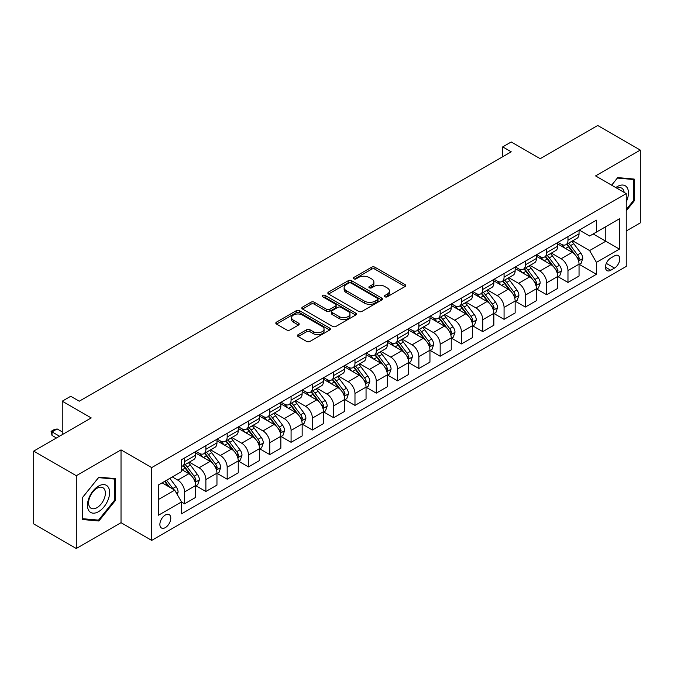 <?xml version="1.0" encoding="UTF-8"?>
<svg xmlns="http://www.w3.org/2000/svg" width="674" height="674" viewBox="0 0 674 674"><rect width="100%" height="100%" fill="white"/><g stroke="black" fill="none" stroke-linecap="round" stroke-linejoin="round"><path stroke-width="1.01" d="M384.93 296.796A1.66 0.952 0 0 0 387.272 296.796L405.04 286.534A2.367 1.365 0 0 0 405.731 285.565A2.367 1.365 0 0 0 405.04 284.605L374.938 267.224A2.367 1.365 0 0 0 371.593 267.224L353.816 277.477A1.66 0.952 0 0 0 353.336 278.16A1.66 0.952 0 0 0 353.816 278.834A1.66 0.952 0 0 0 356.158 278.834L358.458 277.503A7.566 4.373 0 0 1 369.167 277.503L371.677 278.952A7.566 4.373 0 0 1 373.893 282.044A7.566 4.373 0 0 1 371.677 285.136L369.377 286.458A1.66 0.952 0 0 0 368.889 287.132A1.66 0.952 0 0 0 369.377 287.815A1.66 0.952 0 0 0 371.719 287.815L374.011 286.484A7.566 4.373 0 0 1 384.719 286.484L387.23 287.933A7.566 4.373 0 0 1 389.446 291.025A7.566 4.373 0 0 1 387.23 294.117L384.93 295.439A1.66 0.952 0 0 0 384.441 296.113A1.66 0.952 0 0 0 384.93 296.796L384.93 295.439M165.332 527.607A7.709 4.448 120 0 0 170.37 520.808A7.709 4.448 120 0 0 169.182 514.633A7.709 4.448 120 0 0 165.332 515.012A7.709 4.448 120 0 0 160.294 521.802A7.709 4.448 120 0 0 161.474 527.986A7.709 4.448 120 0 0 165.332 527.607M298.169 334.624A2.367 1.365 0 0 0 297.47 335.585A2.367 1.365 0 0 0 298.169 336.553L306.611 341.432A2.367 1.365 0 0 0 309.956 341.432L329.696 330.033A2.367 1.365 0 0 0 330.386 329.072A2.367 1.365 0 0 0 329.696 328.103L299.585 310.722A2.367 1.365 0 0 0 296.24 310.722L276.509 322.113A2.367 1.365 0 0 0 275.818 323.082A2.367 1.365 0 0 0 276.509 324.051L286.711 329.94A2.367 1.365 0 0 0 290.056 329.94L298.498 325.062A2.367 1.365 0 0 0 299.197 324.093A2.367 1.365 0 0 0 298.498 323.132L293.443 320.209A6.327 3.656 0 0 1 291.589 317.623A6.327 3.656 0 0 1 295.49 314.252A6.327 3.656 0 0 1 302.39 315.044L322.206 326.486A6.327 3.656 0 0 1 324.059 329.072A6.327 3.656 0 0 1 320.158 332.442A6.327 3.656 0 0 1 313.258 331.65L309.956 329.746A2.367 1.365 0 0 0 306.611 329.746L298.169 334.624L298.169 336.553M626.239 230.997L640.3 222.883L640.3 150.083L597.703 125.49L540.194 158.693L511.229 141.97L502.711 146.89L511.229 151.81L79.279 401.19L70.762 396.27L62.244 401.19L62.244 434.637M76.297 475.709L76.297 548.51L121.025 522.687L121.025 449.887L76.297 475.709L33.7 451.117L91.209 417.914L62.244 401.19M121.025 449.887L151.701 467.596L626.239 193.615L626.239 266.415L151.701 540.396L151.701 467.596M640.3 150.083L595.572 175.906L626.239 193.615M358.627 311.396A2.367 1.365 0 0 0 361.972 311.396L381.711 300.006A2.367 1.365 0 0 0 382.402 299.037A2.367 1.365 0 0 0 381.711 298.068L351.601 280.687A2.367 1.365 0 0 0 348.256 280.687L328.524 292.086A2.367 1.365 0 0 0 327.834 293.047A2.367 1.365 0 0 0 328.524 294.016L358.627 311.396M323.41 297.15A1.66 0.952 0 0 1 325.095 297.386L325.095 295.414L355.704 313.09A2.367 1.365 0 0 1 356.394 314.05A2.367 1.365 0 0 1 355.704 315.019L335.964 326.41A2.367 1.365 0 0 1 332.619 326.41L302.516 309.029L302.516 307.1A2.367 1.365 0 0 0 301.826 308.069A2.367 1.365 0 0 0 302.516 309.029M302.516 307.1L310.958 302.222A2.367 1.365 0 0 1 314.303 302.222L326.519 309.273A2.367 1.365 0 0 0 329.864 309.273L335.467 306.038A2.367 1.365 0 0 0 336.158 305.069A2.367 1.365 0 0 0 335.467 304.109L322.753 296.771A1.66 0.952 0 0 1 322.265 296.088A1.66 0.952 0 0 1 323.293 295.212A1.66 0.952 0 0 1 325.095 295.414M76.297 548.51L33.7 523.917L33.7 451.117M614.486 255.893L610.737 258.058A7.473 4.314 120 0 0 605.859 264.638A7.473 4.314 120 0 0 607.004 270.619A7.473 4.314 120 0 0 610.737 270.249L614.486 268.092A7.473 4.314 120 0 0 619.364 261.504A7.473 4.314 120 0 0 618.218 255.522A7.473 4.314 120 0 0 614.486 255.893M579.303 230.061L589.607 236.018L596.423 232.083L596.423 220.179L181.517 459.727L181.517 471.623L158.516 484.909L158.516 515.206L181.517 501.928L181.517 513.832L596.423 274.284L596.423 262.38L589.607 250.576L572.664 240.795M596.423 232.083L619.423 218.797L619.423 249.102L596.423 262.38M121.025 522.687L151.701 540.396M502.711 146.89L502.711 156.73M593.187 233.954L605.791 241.233L605.791 226.675L619.423 218.797M589.607 250.576L605.791 241.233L619.423 249.102M158.516 499.468L174.701 490.124L162.089 482.845M181.517 502.029L184.583 503.798L184.583 491.894A9.638 5.569 -120 0 0 177.768 480.09L172.317 476.939M184.583 503.798L195.662 497.404L195.662 485.499A9.638 5.569 -120 0 0 188.846 473.696L181.517 469.466M195.915 485.743L205.882 491.498L205.882 479.593A9.638 5.569 -120 0 0 199.066 467.79L189.284 462.137M205.882 491.498L216.961 485.103L216.961 473.199A9.638 5.569 -120 0 0 210.145 461.395L195.662 453.038M217.213 473.451L227.18 479.206L227.18 467.301A9.638 5.569 -120 0 0 220.364 455.498L210.583 449.844M227.18 479.206L238.259 472.811L238.259 460.906A9.638 5.569 -120 0 0 231.443 449.103L216.961 440.737M238.512 461.151L248.479 466.905L248.479 455.001A9.638 5.569 -120 0 0 241.663 443.197L231.881 437.544M248.479 466.905L259.557 460.511L259.557 448.606A9.638 5.569 -120 0 0 252.742 436.803L238.259 428.437M259.81 448.85L269.777 454.605L269.777 442.708A9.638 5.569 -120 0 0 262.961 430.897L253.18 425.252M269.777 454.605L280.856 448.21L280.856 436.314A9.638 5.569 -120 0 0 274.04 424.502L259.557 416.144M281.109 436.558L291.075 442.312L291.075 430.408A9.638 5.569 -120 0 0 284.26 418.605L274.478 412.951M291.075 442.312L302.154 435.918L302.154 424.013A9.638 5.569 -120 0 0 295.338 412.21L280.856 403.844M302.407 424.258L312.382 430.012L312.382 418.107A9.638 5.569 -120 0 0 305.566 406.304L295.776 400.659M312.382 430.012L323.453 423.617L323.453 411.713A9.638 5.569 -120 0 0 316.637 399.909L302.154 391.552M323.705 411.966L333.681 417.72L333.681 405.815A9.638 5.569 -120 0 0 326.865 394.012L317.075 388.359M333.681 417.72L344.751 411.325L344.751 399.421A9.638 5.569 -120 0 0 337.935 387.617L323.453 379.251M345.012 399.665L354.979 405.419L354.979 393.515A9.638 5.569 -120 0 0 348.163 381.711L338.373 376.058M354.979 405.419L366.049 399.025L366.049 387.12A9.638 5.569 -120 0 0 359.234 375.317L344.751 366.959M366.311 387.365L376.277 393.127L376.277 381.223A9.638 5.569 -120 0 0 369.462 369.411L359.672 363.766M376.277 393.127L387.348 386.733L387.348 374.828A9.638 5.569 -120 0 0 380.532 363.016L366.049 354.659M387.609 375.073L397.576 380.827L397.576 368.922A9.638 5.569 -120 0 0 390.76 357.119L380.97 351.466M397.576 380.827L408.646 374.432L408.646 362.528A9.638 5.569 -120 0 0 401.839 350.724L387.348 342.358M408.907 362.772L418.874 368.526L418.874 356.63A9.638 5.569 -120 0 0 412.058 344.818L402.268 339.174M418.874 368.526L429.953 362.132L429.953 350.236A9.638 5.569 -120 0 0 423.137 338.424L408.646 330.066M430.206 350.48L440.173 356.234L440.173 344.33A9.638 5.569 -120 0 0 433.357 332.526L423.575 326.873M440.173 356.234L451.251 349.84L451.251 337.935A9.638 5.569 -120 0 0 444.436 326.132L429.953 317.766M451.504 338.18L461.471 343.934L461.471 332.029A9.638 5.569 -120 0 0 454.655 320.226L444.874 314.581M461.471 343.934L472.55 337.539L472.55 325.635A9.638 5.569 -120 0 0 465.734 313.831L451.251 305.474M472.803 325.887L482.769 331.642L482.769 319.737A9.638 5.569 -120 0 0 475.954 307.934L466.172 302.281M482.769 331.642L493.848 325.247L493.848 313.343A9.638 5.569 -120 0 0 487.032 301.539L472.55 293.173M494.101 313.587L504.068 319.341L504.068 307.437A9.638 5.569 -120 0 0 497.252 295.633L487.471 289.98M504.068 319.341L515.147 312.947L515.147 301.042A9.638 5.569 -120 0 0 508.331 289.239L493.848 280.873M515.399 301.286L525.366 307.049L525.366 295.145A9.638 5.569 -120 0 0 518.55 283.333L508.769 277.688M525.366 307.049L536.445 300.655L536.445 288.75A9.638 5.569 -120 0 0 529.629 276.938L515.147 268.581M536.698 288.994L546.673 294.749L546.673 282.844A9.638 5.569 -120 0 0 539.857 271.041L530.067 265.387M546.673 294.749L557.743 288.354L557.743 276.45A9.638 5.569 -120 0 0 550.928 264.646L536.445 256.28M557.996 276.694L567.971 282.448L567.971 270.544A9.638 5.569 -120 0 0 561.156 258.74L551.366 253.095M567.971 282.448L579.042 276.054L579.042 264.149A9.638 5.569 -120 0 0 572.226 252.346L557.743 243.988M557.996 242.362L561.156 244.182A9.638 5.569 -120 0 0 565.975 244.662A9.638 5.569 -120 0 0 567.971 240.247L567.971 236.608M536.698 254.662L539.857 256.482A9.638 5.569 -120 0 0 544.676 256.954A9.638 5.569 -120 0 0 546.673 252.548L546.673 248.908M515.399 266.955L518.55 268.774A9.638 5.569 -120 0 0 523.369 269.255A9.638 5.569 -120 0 0 525.366 264.84L525.366 261.2M494.101 279.255L497.252 281.075A9.638 5.569 -120 0 0 502.071 281.547A9.638 5.569 -120 0 0 504.068 277.14L504.068 273.501M472.803 291.547L475.954 293.367A9.638 5.569 -120 0 0 480.773 293.847A9.638 5.569 -120 0 0 482.769 289.432L482.769 285.793M451.504 303.848L454.655 305.667A9.638 5.569 -120 0 0 459.474 306.148A9.638 5.569 -120 0 0 461.471 301.733L461.471 298.093M430.206 316.148L433.357 317.968A9.638 5.569 -120 0 0 438.176 318.44A9.638 5.569 -120 0 0 440.173 314.025L440.173 310.385M408.907 328.44L412.058 330.26A9.638 5.569 -120 0 0 416.877 330.74A9.638 5.569 -120 0 0 418.874 326.326L418.874 322.686M387.609 340.741L390.76 342.561A9.638 5.569 -120 0 0 395.579 343.032A9.638 5.569 -120 0 0 397.576 338.626L397.576 334.986M366.311 353.033L369.462 354.853A9.638 5.569 -120 0 0 374.281 355.333A9.638 5.569 -120 0 0 376.277 350.918L376.277 347.279M345.012 365.333L348.163 367.153A9.638 5.569 -120 0 0 352.982 367.633A9.638 5.569 -120 0 0 354.979 363.219L354.979 359.579M323.705 377.625L326.865 379.445A9.638 5.569 -120 0 0 331.684 379.925A9.638 5.569 -120 0 0 333.681 375.511L333.681 371.871M302.407 389.926L305.566 391.746A9.638 5.569 -120 0 0 310.385 392.226A9.638 5.569 -120 0 0 312.382 387.811L312.382 384.172M281.109 402.226L284.26 404.046A9.638 5.569 -120 0 0 289.079 404.518A9.638 5.569 -120 0 0 291.075 400.112L291.075 396.464M259.81 414.518L262.961 416.338A9.638 5.569 -120 0 0 267.78 416.818A9.638 5.569 -120 0 0 269.777 412.404L269.777 408.764M238.512 426.819L241.663 428.639A9.638 5.569 -120 0 0 246.482 429.111A9.638 5.569 -120 0 0 248.479 424.704L248.479 421.065M217.213 439.111L220.364 440.931A9.638 5.569 -120 0 0 225.183 441.411A9.638 5.569 -120 0 0 227.18 436.996L227.18 433.357M195.915 451.411L199.066 453.231A9.638 5.569 -120 0 0 203.885 453.712A9.638 5.569 -120 0 0 205.882 449.297L205.882 445.657M579.303 264.402L596.423 274.284M565.975 244.662L577.045 238.267A9.638 5.569 -120 0 0 579.042 233.853L579.042 230.213M544.676 256.954L555.747 250.559A9.638 5.569 -120 0 0 557.743 246.153L557.743 242.514M523.369 269.255L534.448 262.86A9.638 5.569 -120 0 0 536.445 258.445L536.445 254.806M502.071 281.547L513.15 275.161A9.638 5.569 -120 0 0 515.147 270.746L515.147 267.106M480.773 293.847L491.851 287.453A9.638 5.569 -120 0 0 493.848 283.038L493.848 279.398M459.474 306.148L470.553 299.753A9.638 5.569 -120 0 0 472.55 295.338L472.55 291.699M438.176 318.44L449.255 312.045A9.638 5.569 -120 0 0 451.251 307.63L451.251 303.991M416.877 330.74L427.956 324.346A9.638 5.569 -120 0 0 429.953 319.931L429.953 316.291M395.579 343.032L406.658 336.638A9.638 5.569 -120 0 0 408.646 332.231L408.646 328.592M374.281 355.333L385.351 348.938A9.638 5.569 -120 0 0 387.348 344.524L387.348 340.884M352.982 367.633L364.053 361.239A9.638 5.569 -120 0 0 366.049 356.824L366.049 353.184M331.684 379.925L342.754 373.531A9.638 5.569 -120 0 0 344.751 369.116L344.751 365.477M310.385 392.226L321.456 385.831A9.638 5.569 -120 0 0 323.453 381.417L323.453 377.777M289.079 404.518L300.157 398.123A9.638 5.569 -120 0 0 302.154 393.717L302.154 390.069M267.78 416.818L278.859 410.424A9.638 5.569 -120 0 0 280.856 406.009L280.856 402.37M246.482 429.111L257.561 422.716A9.638 5.569 -120 0 0 259.557 418.31L259.557 414.67M225.183 441.411L236.262 435.016A9.638 5.569 -120 0 0 238.259 430.602L238.259 426.962M203.885 453.712L214.964 447.317A9.638 5.569 -120 0 0 216.961 442.902L216.961 439.263M181.517 466.391A9.638 5.569 -120 0 0 182.587 466.004L193.665 459.609A9.638 5.569 -120 0 0 195.662 455.194L195.662 451.555M182.587 466.004A9.638 5.569 -120 0 0 184.583 461.589L184.583 457.949M174.701 490.124L181.517 501.928M626.239 210.844L634.167 200.987L634.167 179.065L617.721 177.599L611.63 185.182M82.43 519.528L98.876 521.002L115.321 500.546L115.321 478.616L98.876 477.15L82.43 497.606L82.43 519.528M633.316 200.498L634.167 200.987M114.47 500.049L115.321 500.546M97.14 519.991L98.876 521.002M385.587 297.023L387.23 296.08A7.566 4.373 0 0 0 389.446 292.988L389.446 291.025M373.893 282.044L373.893 284.007A7.566 4.373 0 0 1 371.677 287.099L370.034 288.042M405.007 286.551L374.938 269.187A2.367 1.365 0 0 0 371.593 269.187L354.482 279.061M381.711 298.068L381.711 300.006L351.601 282.659A2.367 1.365 0 0 0 348.256 282.659L328.558 294.033M377.524 299.711A1.66 0.952 0 0 0 378.013 299.037A1.66 0.952 0 0 0 377.524 298.363L351.103 283.105A1.66 0.952 0 0 0 348.761 283.105L346.335 284.504A7.566 4.373 0 0 0 344.119 287.596A7.566 4.373 0 0 0 346.335 290.688L364.398 301.109A7.566 4.373 0 0 0 375.106 301.109L377.524 299.711L377.524 301.682A1.66 0.952 0 0 0 378.013 301.008L378.013 299.037M344.119 287.596L344.119 289.559A7.566 4.373 0 0 0 346.335 292.651L346.335 290.688M377.524 301.682L375.106 303.081A7.566 4.373 0 0 1 364.398 303.081L346.335 292.651M302.55 309.046L310.958 304.193L310.958 302.222M336.158 305.069L336.158 307.041A2.367 1.365 0 0 1 335.467 308.01L329.864 311.245A2.367 1.365 0 0 1 326.519 311.245L314.303 304.193A2.367 1.365 0 0 0 310.958 304.193M325.095 297.386L355.67 315.036M339.182 316.586A6.327 3.656 0 0 0 346.082 317.378A6.327 3.656 0 0 0 349.983 314.008A6.327 3.656 0 0 0 348.129 311.422L341.154 307.386A2.367 1.365 0 0 0 337.809 307.386L332.206 310.621A2.367 1.365 0 0 0 331.507 311.59A2.367 1.365 0 0 0 332.206 312.559L339.182 316.586L339.182 318.558A6.327 3.656 0 0 0 346.082 319.35A6.327 3.656 0 0 0 349.983 315.971L349.983 314.008M331.507 311.59L331.507 313.562A2.367 1.365 0 0 0 332.206 314.522L332.206 312.559M339.182 318.558L332.206 314.522M324.059 329.072L324.059 331.035A6.327 3.656 0 0 1 320.158 334.414A6.327 3.656 0 0 1 313.258 333.622L309.956 331.709A2.367 1.365 0 0 0 306.611 331.709L298.194 336.57M291.589 317.623L291.589 319.594A6.327 3.656 0 0 0 293.443 322.18L293.443 320.209M298.472 325.079L293.443 322.18M329.662 330.049L299.585 312.685A2.367 1.365 0 0 0 296.24 312.685L276.542 324.068M579.042 264.545L581.089 263.366L582.791 258.445A6.386 3.69 -120 0 0 580.752 253.011L573.793 243.718A18.434 10.641 -120 0 0 571.779 241.309M564.854 248.091A18.434 10.641 -120 0 0 561.08 244.14M578.461 260.636L579.345 258.723A6.386 3.69 -120 0 0 577.517 254.882L570.558 245.58A18.434 10.641 -120 0 0 568.544 243.179M566.826 244.165A15.3 8.838 60 0 1 569.336 247.021L575.234 254.89M566.497 244.359A18.434 10.641 60 0 1 568.511 246.768L573.136 252.944M557.743 276.846L559.791 275.666L561.493 270.746A6.386 3.69 -120 0 0 559.454 265.303L552.495 256.01A18.434 10.641 -120 0 0 550.481 253.601M543.556 260.391A18.434 10.641 -120 0 0 539.781 256.44M557.162 272.936L558.047 271.015A6.386 3.69 -120 0 0 556.219 267.174L549.251 257.881A18.434 10.641 -120 0 0 547.246 255.471M545.527 256.465A15.3 8.838 60 0 1 548.038 259.322L553.935 267.182M545.199 256.651A18.434 10.641 60 0 1 547.212 259.06L551.837 265.244M536.445 289.138L538.492 287.958L540.194 283.038A6.386 3.69 -120 0 0 538.155 277.604L531.196 268.311A18.434 10.641 -120 0 0 529.183 265.901M522.257 272.684A18.434 10.641 -120 0 0 518.483 268.732M535.864 285.228L536.748 283.316A6.386 3.69 -120 0 0 534.92 279.474L527.953 270.181A18.434 10.641 -120 0 0 525.947 267.772M524.229 268.757A15.3 8.838 60 0 1 526.739 271.614L532.629 279.483M523.9 268.951A18.434 10.641 60 0 1 525.914 271.361L530.539 277.536M515.147 301.438L517.194 300.259L518.896 295.338A6.386 3.69 -120 0 0 516.857 289.904L509.898 280.603A18.434 10.641 -120 0 0 507.884 278.193M500.959 284.984A18.434 10.641 -120 0 0 497.185 281.033M514.565 297.529L515.45 295.608A6.386 3.69 -120 0 0 513.622 291.766L506.654 282.473A18.434 10.641 -120 0 0 504.649 280.064M502.93 281.058A15.3 8.838 60 0 1 505.441 283.914L511.33 291.775M502.602 281.243A18.434 10.641 60 0 1 504.615 283.653L509.241 289.837M493.848 313.739L495.896 312.551L497.597 307.639A6.386 3.69 -120 0 0 495.559 302.196L488.591 292.904A18.434 10.641 -120 0 0 486.586 290.494M479.661 297.276A18.434 10.641 -120 0 0 475.886 293.333M493.267 309.821L494.152 307.908A6.386 3.69 -120 0 0 492.323 304.067L485.356 294.774A18.434 10.641 -120 0 0 483.342 292.364M481.632 293.35A15.3 8.838 60 0 1 484.143 296.206L490.032 304.075M481.303 293.544A18.434 10.641 60 0 1 483.309 295.953L487.942 302.129M626.239 201.88A15.662 9.04 120 0 0 626.972 187.389A15.662 9.04 120 0 0 615.792 187.583M624.149 192.41A11.862 6.85 120 0 0 623.088 189.394A11.862 6.85 120 0 0 621.757 188.156A11.862 6.85 120 0 0 616.879 188.215M617.35 178.062L633.316 179.503L633.316 200.742L626.239 209.547M632.254 178.896L633.316 179.503M611.663 185.198L617.384 178.079M98.539 486.089A15.662 9.04 120 0 0 87.46 505.273A15.662 9.04 120 0 0 98.539 511.667A15.662 9.04 120 0 0 109.609 492.483A15.662 9.04 120 0 0 98.539 486.089M96.98 488.296A11.862 6.85 120 0 0 89.238 498.752A11.862 6.85 120 0 0 91.049 508.247A11.862 6.85 120 0 0 96.98 507.665A11.862 6.85 120 0 0 104.731 497.21A11.862 6.85 120 0 0 102.911 487.706A11.862 6.85 120 0 0 96.98 488.296M114.47 500.302L98.539 520.117L82.599 518.694L82.599 497.454L98.539 477.639L114.47 479.054L114.47 500.302M113.409 478.447L114.47 479.054M472.55 326.031L474.589 324.851L476.299 319.931A6.386 3.69 -120 0 0 474.26 314.497L467.293 305.204A18.434 10.641 -120 0 0 465.287 302.794M458.362 309.577A18.434 10.641 -120 0 0 454.588 305.625M471.969 322.121L472.845 320.201A6.386 3.69 -120 0 0 471.016 316.367L464.057 307.066A18.434 10.641 -120 0 0 462.044 304.656M460.334 305.651A15.3 8.838 60 0 1 462.844 308.507L468.733 316.367M460.005 305.844A18.434 10.641 60 0 1 462.01 308.254L466.644 314.429M451.251 338.331L453.29 337.152L455.001 332.231A6.386 3.69 -120 0 0 452.962 326.789L445.994 317.496A18.434 10.641 -120 0 0 443.989 315.087M437.064 321.877A18.434 10.641 -120 0 0 433.289 317.926M450.67 334.414L451.546 332.501A6.386 3.69 -120 0 0 449.718 328.659L442.759 319.366A18.434 10.641 -120 0 0 440.745 316.957M439.035 317.951A15.3 8.838 60 0 1 441.546 320.807L447.435 328.668M438.707 318.136A18.434 10.641 60 0 1 440.712 320.546L445.346 326.721M429.953 350.623L431.992 349.444L433.694 344.524A6.386 3.69 -120 0 0 431.663 339.089L424.696 329.797A18.434 10.641 -120 0 0 422.682 327.387M415.765 334.169A18.434 10.641 -120 0 0 411.991 330.218M429.372 346.714L430.248 344.802A6.386 3.69 -120 0 0 428.42 340.96L421.461 331.667A18.434 10.641 -120 0 0 419.447 329.257M417.737 330.243A15.3 8.838 60 0 1 420.247 333.099L426.137 340.968M417.4 330.437A18.434 10.641 60 0 1 419.413 332.846L424.047 339.022M408.646 362.924L410.693 361.744L412.395 356.824A6.386 3.69 -120 0 0 410.356 351.381L403.397 342.089A18.434 10.641 -120 0 0 401.384 339.679M394.459 346.47A18.434 10.641 -120 0 0 390.693 342.518M408.065 359.015L408.95 357.094A6.386 3.69 -120 0 0 407.121 353.252L400.162 343.959A18.434 10.641 -120 0 0 398.149 341.549M396.43 342.544A15.3 8.838 60 0 1 398.949 345.4L404.838 353.26M396.101 342.729A18.434 10.641 60 0 1 398.115 345.139L402.749 351.322M387.348 375.216L389.395 374.036L391.097 369.116A6.386 3.69 -120 0 0 389.058 363.682L382.099 354.389A18.434 10.641 -120 0 0 380.085 351.98M373.16 358.762A18.434 10.641 -120 0 0 369.386 354.81M386.766 371.307L387.651 369.394A6.386 3.69 -120 0 0 385.823 365.552L378.864 356.26A18.434 10.641 -120 0 0 376.85 353.85M375.132 354.836A15.3 8.838 60 0 1 377.651 357.692L383.54 365.561M374.803 355.029A18.434 10.641 60 0 1 376.817 357.439L381.442 363.615M366.049 387.516L368.097 386.337L369.799 381.417A6.386 3.69 -120 0 0 367.76 375.982L360.801 366.681A18.434 10.641 -120 0 0 358.787 364.28M351.862 371.062A18.434 10.641 -120 0 0 348.087 367.111M365.468 383.607L366.353 381.686A6.386 3.69 -120 0 0 364.524 377.844L357.565 368.552A18.434 10.641 -120 0 0 355.552 366.142M353.833 367.136A15.3 8.838 60 0 1 356.344 369.992L362.241 377.853M353.505 367.322A18.434 10.641 60 0 1 355.518 369.731L360.143 375.915M344.751 399.817L346.798 398.629L348.5 393.717A6.386 3.69 -120 0 0 346.461 388.275L339.502 378.982A18.434 10.641 -120 0 0 337.489 376.572M330.563 383.354A18.434 10.641 -120 0 0 326.789 379.411M344.17 395.899L345.054 393.987A6.386 3.69 -120 0 0 343.226 390.145L336.267 380.852A18.434 10.641 -120 0 0 334.253 378.443M332.535 379.428A15.3 8.838 60 0 1 335.045 382.284L340.943 390.153M332.206 379.622A18.434 10.641 60 0 1 334.22 382.032L338.845 388.207M323.453 412.109L325.5 410.929L327.202 406.009A6.386 3.69 -120 0 0 325.163 400.575L318.204 391.282A18.434 10.641 -120 0 0 316.19 388.873M309.265 395.655A18.434 10.641 -120 0 0 305.491 391.704M322.871 408.2L323.756 406.279A6.386 3.69 -120 0 0 321.928 402.445L314.96 393.144A18.434 10.641 -120 0 0 312.955 390.743M311.236 391.729A15.3 8.838 60 0 1 313.747 394.585L319.644 402.454M310.908 391.923A18.434 10.641 60 0 1 312.921 394.332L317.547 400.508M302.154 424.409L304.201 423.23L305.903 418.31A6.386 3.69 -120 0 0 303.864 412.867L296.905 403.574A18.434 10.641 -120 0 0 294.892 401.165M287.966 407.955A18.434 10.641 -120 0 0 284.192 404.004M301.573 420.492L302.457 418.579A6.386 3.69 -120 0 0 300.629 414.737L293.662 405.445A18.434 10.641 -120 0 0 291.657 403.035M289.938 404.029A15.3 8.838 60 0 1 292.449 406.885L298.338 414.746M289.609 404.215A18.434 10.641 60 0 1 291.623 406.624L296.248 412.808M280.856 436.701L282.903 435.522L284.605 430.602A6.386 3.69 -120 0 0 282.566 425.168L275.607 415.875A18.434 10.641 -120 0 0 273.593 413.465M266.668 420.247A18.434 10.641 -120 0 0 262.894 416.296M280.274 432.792L281.159 430.88A6.386 3.69 -120 0 0 279.331 427.038L272.363 417.745A18.434 10.641 -120 0 0 270.358 415.336M268.64 416.321A15.3 8.838 60 0 1 271.15 419.177L277.039 427.046M268.311 416.515A18.434 10.641 60 0 1 270.325 418.925L274.95 425.1M259.557 449.002L261.605 447.822L263.307 442.902A6.386 3.69 -120 0 0 261.268 437.46L254.3 428.167A18.434 10.641 -120 0 0 252.295 425.757M245.37 432.548A18.434 10.641 -120 0 0 241.595 428.597M258.976 445.093L259.861 443.172A6.386 3.69 -120 0 0 258.032 439.33L251.065 430.037A18.434 10.641 -120 0 0 249.051 427.628M247.341 428.622A15.3 8.838 60 0 1 249.852 431.478L255.741 439.338M247.013 428.807A18.434 10.641 60 0 1 249.026 431.217L253.651 437.401M238.259 461.294L240.298 460.115L242.008 455.194A6.386 3.69 -120 0 0 239.969 449.76L233.002 440.467A18.434 10.641 -120 0 0 230.997 438.058M224.071 444.84A18.434 10.641 -120 0 0 220.297 440.897M237.678 457.385L238.554 455.472A6.386 3.69 -120 0 0 236.726 451.631L229.767 442.338A18.434 10.641 -120 0 0 227.753 439.928M226.043 440.914A15.3 8.838 60 0 1 228.553 443.77L234.442 451.639M225.714 441.108A18.434 10.641 60 0 1 227.719 443.517L232.353 449.693M216.961 473.595L218.999 472.415L220.71 467.495A6.386 3.69 -120 0 0 218.671 462.061L211.703 452.76A18.434 10.641 -120 0 0 209.698 450.358M202.773 457.141A18.434 10.641 -120 0 0 198.999 453.189M216.379 469.685L217.255 467.764A6.386 3.69 -120 0 0 215.427 463.923L208.468 454.63A18.434 10.641 -120 0 0 206.455 452.22M204.744 453.214A15.3 8.838 60 0 1 207.255 456.071L213.144 463.931M204.416 453.408A18.434 10.641 60 0 1 206.421 455.809L211.055 461.993M195.662 485.895L197.701 484.716L199.403 479.795A6.386 3.69 -120 0 0 197.372 474.353L190.405 465.06A18.434 10.641 -120 0 0 188.391 462.65M195.081 481.977L195.957 480.065A6.386 3.69 -120 0 0 194.129 476.223L187.17 466.93A18.434 10.641 -120 0 0 185.156 464.521M183.446 465.515A15.3 8.838 60 0 1 185.957 468.371L191.846 476.232M183.109 465.7A18.434 10.641 60 0 1 185.123 468.11L189.756 474.285M177.254 494.548L178.105 492.087A6.386 3.69 -120 0 0 176.066 486.653L169.856 478.355M173.412 489.375A6.386 3.69 -120 0 0 172.83 488.524L166.621 480.225M165.02 481.152L169.486 487.108M164.574 481.404L168.357 486.459M62.244 431.882L57.13 428.934L52.016 431.882L59.514 436.213M52.016 435.429L51.081 431.343L52.016 431.882L52.016 435.429L56.448 437.982M51.081 431.343L53.634 429.869L57.13 428.934M177.768 480.09L188.846 473.696M199.066 467.79L210.145 461.395M220.364 455.498L231.443 449.103M241.663 443.197L252.742 436.803M262.961 430.897L274.04 424.502M284.26 418.605L295.338 412.21M305.566 406.304L316.637 399.909M326.865 394.012L337.935 387.617M348.163 381.711L359.234 375.317M369.462 369.411L380.532 363.016M390.76 357.119L401.839 350.724M412.058 344.818L423.137 338.424M433.357 332.526L444.436 326.132M454.655 320.226L465.734 313.831M475.954 307.934L487.032 301.539M497.252 295.633L508.331 289.239M518.55 283.333L529.629 276.938M539.857 271.041L550.928 264.646M561.156 258.74L572.226 252.346M567.971 240.247L579.042 233.853M567.971 270.544L579.042 264.149M546.673 282.844L557.743 276.45M546.673 252.548L557.743 246.153M525.366 295.145L536.445 288.75M525.366 264.84L536.445 258.445M504.068 307.437L515.147 301.042M504.068 277.14L515.147 270.746M482.769 319.737L493.848 313.343M482.769 289.432L493.848 283.038M461.471 332.029L472.55 325.635M461.471 301.733L472.55 295.338M440.173 344.33L451.251 337.935M440.173 314.025L451.251 307.63M418.874 356.63L429.953 350.236M418.874 326.326L429.953 319.931M397.576 368.922L408.646 362.528M397.576 338.626L408.646 332.231M376.277 381.223L387.348 374.828M376.277 350.918L387.348 344.524M354.979 393.515L366.049 387.12M354.979 363.219L366.049 356.824M333.681 405.815L344.751 399.421M333.681 375.511L344.751 369.116M312.382 418.107L323.453 411.713M312.382 387.811L323.453 381.417M291.075 430.408L302.154 424.013M291.075 400.112L302.154 393.717M269.777 442.708L280.856 436.314M269.777 412.404L280.856 406.009M248.479 455.001L259.557 448.606M248.479 424.704L259.557 418.31M227.18 467.301L238.259 460.906M227.18 436.996L238.259 430.602M205.882 479.593L216.961 473.199M205.882 449.297L216.961 442.902M184.583 491.894L195.662 485.499M184.583 461.589L195.662 455.194M606.314 263.374L614.486 268.092M605.454 267.199L610.737 270.249M387.23 296.08L387.23 294.117M369.377 287.815L369.377 286.458M371.677 287.099L371.677 285.136M353.816 278.834L353.816 277.477M371.593 269.187L371.593 267.224M374.938 269.187L374.938 267.224M405.04 286.534L405.04 284.605M328.524 294.016L328.524 292.086M348.256 282.659L348.256 280.687M351.601 282.659L351.601 280.687M364.398 303.081L364.398 301.109M375.106 303.081L375.106 301.109M314.303 304.193L314.303 302.222M326.519 311.245L326.519 309.273M329.864 311.245L329.864 309.273M335.467 308.01L335.467 306.038M355.704 315.019L355.704 313.09M306.611 331.709L306.611 329.746M309.956 331.709L309.956 329.746M313.258 333.622L313.258 331.65M298.498 325.062L298.498 323.132M276.509 324.051L276.509 322.113M296.24 312.685L296.24 310.722M299.585 312.685L299.585 310.722M329.696 330.033L329.696 328.103M578.57 260.981L582.749 258.572M570.558 245.58L573.793 243.718M565.537 248.487L568.511 246.768M577.517 254.882L580.752 253.011M577.011 257.375L579.345 258.723M557.272 273.282L561.45 270.864M549.251 257.881L552.495 256.01M544.238 260.779L547.212 259.06M556.219 267.174L559.454 265.303M555.713 269.667L558.047 271.015M535.965 285.582L540.152 283.164M527.953 270.181L531.196 268.311M522.931 273.08L525.914 271.361M534.92 279.474L538.155 277.604M534.415 281.968L536.748 283.316M514.666 297.874L518.854 295.465M506.654 282.473L509.898 280.603M501.633 285.372L504.615 283.653M513.622 291.766L516.857 289.904M513.116 294.26L515.45 295.608M493.368 310.175L497.555 307.757M485.356 294.774L488.591 292.904M480.335 297.672L483.309 295.953M492.323 304.067L495.559 302.196M491.818 306.56L494.152 307.908M472.07 322.467L476.257 320.057M464.057 307.066L467.293 305.204M459.036 309.964L462.01 308.254M471.016 316.367L474.26 314.497M470.511 318.853L472.845 320.201M450.771 334.767L454.958 332.349M442.759 319.366L445.994 317.496M437.738 322.265L440.712 320.546M449.718 328.659L452.962 326.789M449.213 331.153L451.546 332.501M429.473 347.068L433.652 344.65M421.461 331.667L424.696 329.797M416.439 334.565L419.413 332.846M428.42 340.96L431.663 339.089M427.914 343.454L430.248 344.802M408.174 359.36L412.353 356.942M400.162 343.959L403.397 342.089M395.141 346.857L398.115 345.139M407.121 353.252L410.356 351.381M406.616 355.746L408.95 357.094M386.876 371.66L391.055 369.242M378.864 356.26L382.099 354.389M373.843 359.158L376.817 357.439M385.823 365.552L389.058 363.682M385.317 368.046L387.651 369.394M365.578 383.953L369.756 381.543M357.565 368.552L360.801 366.681M352.544 371.45L355.518 369.731M364.524 377.844L367.76 375.982M364.019 380.338L366.353 381.686M344.279 396.253L348.458 393.835M336.267 380.852L339.502 378.982M331.246 383.75L334.22 382.032M343.226 390.145L346.461 388.275M342.721 392.639L345.054 393.987M322.981 408.545L327.16 406.136M314.96 393.144L318.204 391.282M309.947 396.042L312.921 394.332M321.928 402.445L325.163 400.575M321.422 404.939L323.756 406.279M301.674 420.846L305.861 418.428M293.662 405.445L296.905 403.574M288.641 408.343L291.623 406.624M300.629 414.737L303.864 412.867M300.124 417.231L302.457 418.579M280.376 433.146L284.563 430.728M272.363 417.745L275.607 415.875M267.342 420.643L270.325 418.925M279.331 427.038L282.566 425.168M278.825 429.532L281.159 430.88M259.077 445.438L263.264 443.029M251.065 430.037L254.3 428.167M246.044 432.935L249.026 431.217M258.032 439.33L261.268 437.46M257.527 441.824L259.861 443.172M237.779 457.739L241.966 455.321M229.767 442.338L233.002 440.467M224.745 445.236L227.719 443.517M236.726 451.631L239.969 449.76M236.22 454.124L238.554 455.472M216.48 470.031L220.668 467.621M208.468 454.63L211.703 452.76M203.447 457.528L206.421 455.809M215.427 463.923L218.671 462.061M214.922 466.416L217.255 467.764M195.182 482.331L199.361 479.913M187.17 466.93L190.405 465.06M182.148 469.829L185.123 468.11M194.129 476.223L197.372 474.353M193.623 478.717L195.957 480.065M176.445 493.149L178.062 492.214M172.83 488.524L176.066 486.653"/></g></svg>

